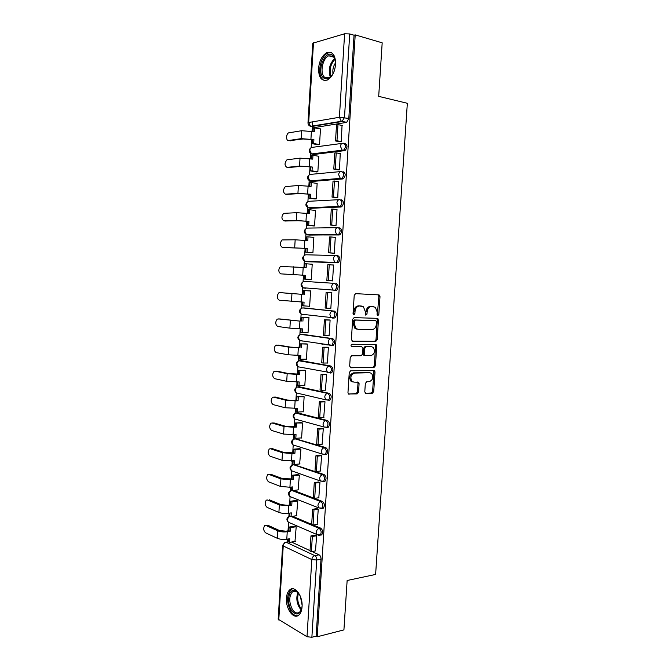 <?xml version="1.0" encoding="UTF-8"?>
<svg xmlns="http://www.w3.org/2000/svg" width="671" height="671" viewBox="0 0 671 671"><rect width="100%" height="100%" fill="white"/><g stroke="black" fill="none" stroke-linecap="round" stroke-linejoin="round"><path stroke-width="1.01" d="M377.865 315.63L378.821 314.481L380.004 296.632L378.855 294.888L355.647 293.655L354.221 295.315L353.047 313.6L353.894 314.833L354.892 313.659L355.043 311.302C355.513 307.981 357.031 306.211 359.589 305.984L363.439 306.773L365.334 311.68L365.594 315.076L366.987 314.078L367.146 311.747C367.607 308.459 369.092 306.706 371.6 306.479L375.324 307.234L377.211 312.107L377.06 314.422L377.865 315.63M377.278 315.286L378.872 296.548L377.941 294.837M353.307 314.523L353.919 311.185L355.043 311.302M365.427 314.909L366.014 311.629L367.146 311.747M291.424 497.127L289.797 496.481C287.733 494.133 288.085 492.195 290.845 490.66L292.346 490.476M323.632 481.451L324.974 481.292C326.626 478.758 326.349 476.519 324.143 474.582L294.024 464.684M325.192 454.477L326.626 454.342C328.337 451.759 328.077 449.52 325.838 447.616L295.718 438.809M327.104 427.486L328.278 427.276C330.057 424.659 329.813 422.411 327.54 420.532L297.421 412.833M328.807 400.327L329.939 400.109C331.784 397.442 331.558 395.185 329.251 393.349L299.14 386.756M330.526 373.051L331.6 372.833C333.521 370.115 333.311 367.851 330.962 366.047L300.876 360.587M332.246 345.666L333.261 345.439C335.257 342.671 335.064 340.398 332.69 338.629L302.613 334.317M332.69 318.129L334.93 317.945C337.001 315.118 336.834 312.837 334.418 311.101L304.366 307.955M335.617 64.24C335.508 55.106 332.631 51.214 326.995 52.573C322.214 55.274 319.396 60.566 318.549 68.459C318.641 77.601 321.552 81.459 327.28 80.05C331.96 77.375 334.745 72.107 335.617 64.24M302.067 606.802C302.998 596.217 294.888 585.162 289.838 589.759C287.867 591.403 286.735 594.212 286.45 598.171C285.51 608.53 293.529 619.845 298.738 615.139C300.667 613.495 301.774 610.719 302.067 606.802M364.781 391.923L365.947 393.541L372.346 393.281L373.713 391.57L375.014 371.977L374.502 370.568L350.681 370.778L349.255 372.506L347.964 392.577L348.45 393.961L357.14 393.902L358.54 392.166L359.094 383.669L358.599 382.269L353.978 382.135L352.099 381.447C349.885 377.521 350.707 374.728 354.565 373.076L369.822 372.749L371.566 373.386C373.781 377.219 373.001 379.987 369.235 381.69L366.718 381.757L365.334 383.476L364.781 391.923M355.211 34.884L382.185 42.818L378.696 96.356L407.339 103.284L375.617 574.443L347.142 580.499L343.921 629.893L317.207 636.779L355.211 34.884L354.045 35.211L349.725 33.944L344.483 117.492L341.975 121.535L311.227 126.567L310.119 126.173M375.777 341.464L377.144 339.803L378.452 320.059L377.303 318.339L354.103 317.635L352.678 319.312L351.378 339.543L352.585 341.271L375.777 341.464L374.644 341.304L376.02 339.652L377.32 319.933L376.574 318.322M376.733 346.068L375.425 365.737L374.057 367.423L350.874 367.8L349.666 366.114L350.22 357.5L351.646 355.781L361.174 355.739L362.575 354.045L362.944 348.383L361.761 346.681L351.378 346.479C350.757 345.431 350.967 344.684 351.998 344.257L376.188 344.617L376.733 346.068L375.601 345.9L374.301 365.544L375.425 365.737M291.482 542.042L310.044 550.639M311.99 551.537L319.094 554.825L314.808 555.613C316.083 556.418 316.72 557.895 316.72 560.033L311.872 637.257L307.008 636.737L278.18 619.207L282.617 545.338L283.229 545.976L278.775 620.004M312.728 121.82L312.46 126.366M312.426 126.802L312.158 131.29M311.654 139.669L311.176 147.612M310.807 153.634L310.497 158.742M310.002 167.004L309.541 174.686M309.18 180.633L308.853 186.077M308.358 194.221L307.905 201.652M307.553 207.532L307.201 213.311M306.722 221.329L306.286 228.492M305.934 234.33L305.565 240.428M305.087 248.329L304.676 255.206M304.324 261.019L303.938 267.435M303.468 275.219L303.066 281.812M302.713 287.607L302.311 294.284M301.841 302.067L301.464 308.308M301.12 314.095L300.7 320.99M300.222 328.832L299.87 334.695M299.526 340.482L299.09 347.595M298.62 355.487L298.285 360.981M297.932 366.76L297.496 374.082M297.01 382.034L296.699 387.159M296.356 392.963L295.903 400.47M295.416 408.471L295.131 413.227M294.779 419.056L294.309 426.756M293.823 434.808L293.562 439.195M293.202 445.058L292.732 452.933M292.237 461.036L291.994 465.053M291.642 470.95L291.155 479.01M290.66 487.163L290.442 490.811M290.082 496.741L289.587 504.986M289.092 513.181L288.891 516.46M288.53 522.424L288.027 530.853M287.524 539.107L287.356 541.942M317.207 636.779L316.15 636.158L311.872 637.257M346.286 122.441L315.471 127.415L310.572 126.324L341.304 121.283L346.739 122.298L341.304 121.283L339.4 117.282L344.609 33.785L349.725 33.944M313.483 42.701L308.685 122.508L307.989 122.835L312.77 43.204L344.609 33.785M317.945 144.743L319.513 144.617L320.478 128.866L320.017 128.933M339.601 141.732L341.271 141.665L342.042 125.452M337.849 169.763L339.518 169.746L340.222 153.6M316.293 171.893L317.853 171.826L318.817 156.142L318.306 156.2M336.104 197.677L337.765 197.719L338.385 181.623M314.64 198.935L316.2 198.935L317.157 183.309L316.561 183.359M334.368 225.473L336.02 225.565L337.027 209.511L336.49 209.528M313.005 225.867L314.556 225.926L315.504 210.367L314.766 210.4M332.64 253.16L334.284 253.294L335.282 237.308L334.418 237.308M311.369 252.699L312.912 252.816L313.86 237.316L312.803 237.316M330.92 280.73L332.556 280.914L333.554 264.995L331.902 264.928L333.546 265.062M309.742 279.413L311.285 279.597L312.225 264.156L310.673 264.097L312.216 264.215M329.444 308.283L330.837 308.425L331.826 292.564L330.182 292.531M302.73 302.109L302.512 305.8L309.65 306.27L310.589 290.895L309.046 290.853M328.429 335.718L329.117 335.81L330.107 320.025L328.471 319.941M307.15 332.707L308.031 332.833L308.97 317.517L307.427 317.425M326.953 363.011L327.406 363.095L328.396 347.368L326.76 347.234M305.766 359.178L306.421 359.295L307.352 344.038L305.817 343.887M320.738 343.887L321.367 343.887M325.368 390.186L326.693 374.603L325.066 374.418M304.273 385.531L304.81 385.649L305.741 370.459L304.215 370.241M323.749 417.245L324.99 401.719L323.372 401.484M302.738 411.776L303.208 411.902L304.131 396.771L302.613 396.494M322.105 444.202L323.296 428.735L321.686 428.45M301.195 437.92L301.615 438.046L302.537 422.973L301.019 422.638M320.453 471.034L321.619 455.634L320.008 455.299M299.635 463.963L300.944 449.075L299.434 448.689M318.809 497.765L319.941 482.424L318.339 482.046M298.083 489.897L299.358 475.076L297.857 474.632M317.157 524.387L318.264 509.104L316.678 508.677M296.523 515.731L297.773 500.977L296.28 500.465M315.513 550.899L316.603 535.676L315.018 535.206M294.972 541.455L296.205 526.769L294.712 526.207M292.648 516.293L311.68 524.345M313.24 524.999L320.772 528.186L319.253 528.429C321.401 530.442 321.703 532.673 320.168 535.131L318.91 535.315M293.722 490.434L322.449 501.438L320.931 501.648C323.112 503.627 323.405 505.859 321.812 508.35L318.691 507.888L317.945 505.473C318.247 503.359 319.245 502.084 320.931 501.648L291.977 490.518C290.317 490.92 289.344 492.137 289.058 494.158L289.797 496.481L318.691 507.888L323.33 508.14C324.923 505.649 324.63 503.409 322.449 501.438M336.163 283.456C338.612 285.167 338.754 287.456 336.607 290.333L332.908 289.981L331.633 286.76C331.935 284.605 332.942 283.472 334.636 283.363L304.634 281.401L334.636 283.363C337.085 285.074 337.228 287.373 335.081 290.249L303.317 287.767M336.548 255.584L337.907 255.701C340.39 257.379 340.516 259.677 338.285 262.613L307.326 261.749L304.902 261.195M339.66 227.83C342.176 229.474 342.285 231.789 339.962 234.783L308.945 235.093L306.504 234.54M341.422 199.841C343.98 201.451 344.055 203.783 341.648 206.827L310.564 208.337L308.09 207.784L306.538 204.345C306.832 202.273 307.813 201.241 309.482 201.258L339.073 199.673M343.183 171.734C345.783 173.311 345.833 175.659 343.342 178.771L312.2 181.472L309.717 180.885M344.961 143.51C347.595 145.053 347.62 147.419 345.037 150.589L313.835 154.498L311.285 153.86M320.47 535.081L321.686 534.871C323.221 532.422 322.91 530.199 320.772 528.186M322.046 508.316L323.33 508.14M302.067 340.902L302.52 341.069M303.409 314.431L304.114 314.733M304.852 287.876L305.716 288.287M311.646 181.388L312.2 181.472M313.139 154.372L313.835 154.498M316.15 636.158L321.006 559.228C321.006 557.089 320.369 555.622 319.094 554.825M354.045 35.211L348.803 118.423L346.739 122.298M314.64 127.247L315.471 127.415M372.69 306.488L373.512 306.563M366.014 311.629C366.483 308.35 367.968 306.597 370.467 306.379L372.38 306.454M360.746 305.993L361.543 306.06M353.919 311.185C354.389 307.872 355.907 306.102 358.465 305.875L360.419 305.959M352.049 341.111L374.644 341.304M376.565 321.854L375.76 320.654L355.395 320.075L354.397 321.25L354.238 323.732L356.058 328.538L358.079 329.302L371.994 329.57C374.477 329.293 375.953 327.532 376.406 324.286L376.565 321.854M374.737 320.537L375.76 320.654M356.964 329.159L354.934 328.404L353.122 323.598L353.281 321.124L354.28 319.95L374.628 320.528M350.245 367.591L372.933 367.23L374.301 365.544M360.923 346.555L351.386 346.479M370.878 355.689C374.703 354.011 375.45 351.218 373.126 347.326L371.474 346.722L366.14 346.697L364.747 348.383L364.378 354.036L364.907 355.479L370.878 355.689M364.437 355.529L363.263 353.852L363.632 348.215L365.024 346.53L370.35 346.555M375.601 345.9L374.972 344.391M352.829 381.916L350.992 381.22C348.777 377.303 349.599 374.519 353.449 372.866L368.698 372.548M348.459 393.969L356.033 393.659L357.433 391.931L357.987 383.443L357.467 382.034L358.599 382.269M365.25 393.29L371.231 393.047L372.598 391.344L373.89 371.776L373.361 370.35L374.502 370.568M318.213 144.793L312.317 143.695L313.676 143.51L313.911 139.643L303.007 138.981L289.578 140.692M313.055 131.466L313.256 128.077L314.624 127.859L314.389 131.734L301.665 130.711L288.614 132.866C285.989 133.932 285.955 141.095 288.572 140.507L301.195 138.637L313.911 139.643M312.317 143.695L312.543 139.836M340.096 141.824L335.517 140.952L336.976 140.751L337.983 124.613L342.285 125.502M336.976 140.751L341.279 141.581M335.517 140.952L336.523 124.848L337.983 124.613M314.624 127.859L320.47 129.025M313.676 143.51L319.522 144.592M334.124 71.344L334.032 71.579C330.962 77.995 327.549 80.151 323.774 78.046C315.974 72.795 324.831 49.033 332.464 55.139L333.873 56.658C335.257 58.863 335.81 61.799 335.517 65.448M333.873 56.658L334.141 57.597L332.833 56.188L328.773 55.81C322.39 58.083 319.505 73.911 324.789 77.375L329 77.794L331.566 75.857M331.323 52.606L328.111 52.967C320.184 55.794 316.603 75.387 323.145 79.715M333.009 73.718C332.43 69.717 333.286 66.077 335.584 62.789M302.109 605.871L301.774 608.362C299.358 615.248 295.869 615.793 291.315 610.006C285.98 601.962 289.109 587.502 295.55 590.748L299.274 594.28L300.172 595.915M298.436 593.097L296.213 591.453L292.464 591.889C288.916 596.267 288.857 602.063 292.296 609.268C294.695 612.858 297.136 613.831 299.61 612.195L301.564 609.218M292.573 588.786L290.962 589.608C286.559 595.018 286.483 602.206 290.736 611.155C292.883 614.519 295.232 616.053 297.773 615.752M302.109 605.2L300.415 596.519M316.628 171.944L310.665 170.988L312.023 170.853L312.25 167.004L301.371 166.341L288.144 167.574M311.394 158.893L311.604 155.429L312.963 155.269L312.728 159.128L300.029 158.146L286.962 159.799C284.403 163.103 284.42 165.636 286.995 167.389L299.56 166.047L312.25 167.004M310.665 170.988L310.899 167.146M338.41 169.855L333.772 169.084L335.215 168.949L336.221 152.871L340.524 153.651M335.215 168.949L339.518 169.662M333.772 169.084L334.77 153.047L336.221 152.871M312.963 155.269L318.8 156.293M312.023 170.853L317.861 171.793M315.093 198.993L309.021 198.171L310.371 198.088L310.606 194.255L299.744 193.592L286.727 194.347M309.742 186.211L309.96 182.68L311.31 182.562L311.076 186.404L298.402 185.473L285.318 186.622C282.843 189.859 282.877 192.376 285.427 194.171L297.932 193.332L310.606 194.255M309.021 198.171L309.247 194.347M336.783 197.769L332.028 197.106L333.47 197.022L334.468 181.019L338.771 181.682M333.47 197.022L337.773 197.626M332.028 197.106L333.026 181.136L334.468 181.019M311.31 182.562L317.148 183.443M310.371 198.088L316.209 198.884M313.676 225.942L307.385 225.238L308.727 225.213L308.962 221.396L298.125 220.725L285.309 221.002M308.098 213.42L308.316 209.813L309.666 209.755L309.432 213.579L296.775 212.69L283.682 213.336C281.292 216.515 281.35 219.014 283.858 220.834L296.314 220.516L308.962 221.396M307.385 225.238L307.612 221.43M335.265 225.573L330.291 225.011L331.726 224.986L332.724 209.042L337.018 209.604M331.726 224.986L336.028 225.473M330.291 225.011L331.281 209.1L332.724 209.042M309.666 209.755L315.496 210.484M308.727 225.213L314.556 225.867M312.694 252.808L305.75 252.204L307.092 252.229L307.318 248.429L283.908 247.549M306.462 240.512L306.681 236.838L308.023 236.829L307.796 240.646L295.165 239.79L282.055 239.941C279.74 243.061 279.824 245.544 282.298 247.398L307.318 248.429M305.75 252.204L305.984 248.404M334.2 253.294L328.564 252.799L329.989 252.824L330.979 236.955L335.282 237.4M329.989 252.824L334.292 253.21M328.564 252.799L329.553 236.955L330.979 236.955M308.023 236.829L313.852 237.425M307.092 252.229L312.921 252.741M304.827 267.494L305.053 263.753L306.387 263.804L306.161 267.595L280.436 266.437C278.197 269.499 278.306 271.973 280.746 273.86L305.691 275.353L280.746 273.86M305.464 279.136L311.285 279.513L304.131 279.061L305.464 279.136L305.691 275.353M304.131 279.061L304.357 275.278M328.262 280.553L332.564 280.83L326.844 280.47L328.262 280.553L329.251 264.751L333.546 265.087M326.844 280.47L327.825 264.693L329.251 264.751M306.387 263.804L312.216 264.248M281.35 292.707L278.826 292.824C276.662 295.827 276.788 298.293 279.203 300.214L304.064 302.168L303.837 305.942M279.648 292.623L301.564 294.292L281.443 292.715M303.208 294.326L303.435 290.56L310.589 290.971M310.589 290.937L303.435 290.56M331.818 292.615L326.106 292.313L325.133 308.023L326.542 308.165L327.523 292.43L331.818 292.657M326.542 308.165L330.837 308.333M326.106 292.313L327.523 292.43M304.533 294.443L304.76 290.66M279.648 318.943L277.224 319.102C275.135 322.055 275.278 324.512 277.66 326.467L289.889 328.153L302.445 328.874L302.218 332.631L308.039 332.724M302.218 332.631L300.902 332.447L301.12 328.849M278.104 318.901L299.945 321.107L279.899 318.951M301.589 321.015L301.816 317.257L308.962 317.584M308.392 317.45L301.816 317.257M329.662 319.975L324.395 319.824L323.422 335.466L324.831 335.668L325.812 319.992L330.098 320.109M324.831 335.668L329.125 335.726M324.395 319.824L325.812 319.992M302.915 321.183L303.141 317.417M277.953 345.087L275.63 345.28C273.617 348.182 273.776 350.623 276.125 352.611L288.304 354.791L300.834 355.471L300.608 359.22L306.429 359.17M300.608 359.22L299.291 358.977L299.509 355.479M276.569 345.079L288.765 347.117L298.335 347.804L299.987 347.595L290.568 347.125L278.356 345.087M299.987 347.595L300.205 343.854L307.343 344.097M321.929 343.98L321.3 343.971M306.379 343.887L300.205 343.854M327.716 344.969L328.345 344.969M327.549 347.234L322.692 347.217L321.728 362.801L323.128 363.053L324.101 347.444L328.387 347.452M323.128 363.053L327.414 363.003M322.692 347.217L324.101 347.444M326.987 344.76L326.358 344.76M322.634 344.181L323.263 344.181M301.304 347.813L301.531 344.064M276.267 371.13L274.045 371.348C272.099 374.2 272.283 376.632 274.598 378.654L286.718 381.329L299.232 381.967L299.006 385.699L304.819 385.515M299.006 385.699L297.698 385.406L297.899 382.009M275.035 371.155L287.18 373.68L296.733 374.401L299.694 374.334L298.385 374.066L288.983 373.646L276.829 371.122M298.385 374.066L298.612 370.342L305.733 370.501M304.609 370.233L298.612 370.342M325.687 374.401L320.998 374.502L320.033 390.019L321.426 390.329L322.399 374.779L326.685 374.686M321.426 390.329L325.712 390.178M320.998 374.502L322.399 374.779M299.694 374.334L299.92 370.602M274.598 397.081L272.476 397.316C270.589 400.117 270.79 402.541 273.072 404.596L285.141 407.75L297.63 408.354L297.412 412.069L303.217 411.751M297.412 412.069L296.104 411.726L296.305 408.421M273.508 397.123L285.603 400.142L295.131 400.889L298.092 400.755L296.792 400.436L287.406 400.059L275.303 397.056M296.792 400.436L297.01 396.72L304.131 396.796M302.923 396.477L297.01 396.72M323.9 401.459L319.312 401.677L318.348 417.127L319.74 417.488L320.704 402.004L324.982 401.812M319.74 417.488L324.018 417.228M319.312 401.677L320.704 402.004M298.092 400.755L298.318 397.039M272.929 422.94L270.908 423.183C269.088 425.926 269.306 428.35 271.554 430.438L283.573 434.078L296.045 434.64L295.819 438.339L301.623 437.886M295.819 438.339L294.519 437.945L294.712 434.741M271.99 422.998L284.026 426.496L293.537 427.268L296.498 427.066L295.198 426.697L285.829 426.37L273.785 422.881M295.198 426.697L295.425 422.998L302.529 422.99M301.271 422.621L295.425 422.998M322.155 428.417L317.626 428.735L316.67 444.127L318.054 444.546L319.01 429.121L323.296 428.819M318.054 444.546L322.332 444.177M317.626 428.735L319.01 429.121M296.498 427.066L296.725 423.367M271.285 448.698L269.348 448.941C267.586 451.642 267.821 454.057 270.044 456.179L282.013 460.289L294.452 460.818L294.233 464.5L300.038 463.921M294.233 464.5L292.942 464.055L293.126 460.952M270.48 448.765L282.466 452.74L291.952 453.546L294.913 453.277L293.621 452.858L284.269 452.581L272.267 448.614M293.621 452.858L293.839 449.176L295.139 449.587L300.944 449.084M299.643 448.664L293.839 449.176M320.436 455.257L315.949 455.684L315.001 471.008L316.376 471.478L317.333 456.129L321.61 455.718M316.376 471.478L320.654 471.017M315.949 455.684L317.333 456.129M294.913 453.277L295.139 449.587M269.641 474.363L267.796 474.59C266.102 477.249 266.345 479.664 268.543 481.82L280.453 486.408L289.922 487.247L292.875 486.894L292.657 490.56L298.452 489.847M292.657 490.56L291.365 490.073L291.55 487.054M268.97 474.439L280.906 478.884L290.375 479.723L293.328 479.388L292.044 478.909L282.709 478.683L270.765 474.246M292.044 478.909L292.262 475.244L293.554 475.705L299.333 475.068M298.033 474.607L292.262 475.244M318.742 481.996L314.28 482.524L313.332 497.79L314.699 498.31L315.655 483.019L319.933 482.508M314.699 498.31L318.977 497.748M314.28 482.524L315.655 483.019M293.328 479.388L293.554 475.705M267.444 499.996L266.261 500.147C264.617 502.764 264.877 505.162 267.041 507.36L278.901 512.418C281.61 513.374 284.756 513.667 288.345 513.29L291.306 512.87L291.08 516.519L296.876 515.672M291.08 516.519L289.797 515.982L289.981 513.055M267.469 500.004L279.354 504.928L288.798 505.791L291.759 505.389L290.476 504.86L287.524 505.263L281.149 504.684L269.256 499.778M290.476 504.86L290.694 501.212L291.977 501.723L297.731 500.96M296.439 500.449L290.694 501.212M317.056 508.626L312.619 509.255L311.671 524.454L313.038 525.032L313.986 509.801L318.264 509.188M313.038 525.032L317.316 524.361M312.619 509.255L313.986 509.801M291.759 505.389L291.977 501.723M265.859 525.427L264.726 525.603C263.141 528.169 263.409 530.576 265.548 532.808L277.358 538.327C280.05 539.367 283.196 539.669 286.785 539.224L289.738 538.738L289.511 542.378L295.307 541.405M289.511 542.378L288.236 541.782L288.413 538.956M265.976 525.477L277.802 530.862C280.503 531.877 283.64 532.178 287.238 531.751L290.191 531.289L288.907 530.711L285.955 531.18L279.606 530.576L267.763 525.208M288.907 530.711L289.126 527.07L290.409 527.641L296.137 526.743M294.854 526.19L289.126 527.07M315.378 535.148L310.967 535.877L310.019 551.017L311.378 551.646L312.325 536.473L316.595 535.76M320.562 535.106L321.61 534.93M311.378 551.646L315.655 550.874M310.967 535.877L312.325 536.473M290.191 531.289L290.409 527.641M377.689 314.363L378.821 314.481M353.768 313.542L354.892 313.659M365.863 313.961L366.987 314.078M289.713 522.793L288.203 522.13C286.198 519.79 286.551 517.861 289.26 516.326L290.107 516.108M293.034 471.319L291.407 470.74C289.268 468.375 289.62 466.429 292.447 464.894L293.537 464.735L322.625 474.749C324.831 476.695 325.108 478.935 323.456 481.468L320.428 481.032L319.631 478.524C319.933 476.41 320.931 475.152 322.625 474.749L324.143 474.582M295.03 464.584L293.537 464.735C291.877 465.104 290.904 466.303 290.618 468.333L291.407 470.74L320.428 481.032L324.974 481.292M294.284 445.292L293.026 444.898C290.82 442.516 291.155 440.562 294.049 439.027L295.106 438.859L324.319 447.75C326.559 449.654 326.819 451.902 325.108 454.485L322.181 454.066L321.325 451.466C321.627 449.344 322.625 448.102 324.319 447.75L325.838 447.616M296.599 438.742L295.106 438.859C293.445 439.186 292.464 440.369 292.179 442.399L293.026 444.898L322.181 454.066L326.626 454.342M295.701 419.241L294.653 418.956C292.363 416.565 292.707 414.594 295.668 413.051L326.022 420.633C328.295 422.504 328.538 424.76 326.76 427.385L323.934 426.991L323.028 424.298C323.33 422.168 324.328 420.952 326.022 420.633L327.54 420.532M298.167 412.791L296.674 412.875C295.014 413.168 294.041 414.326 293.747 416.364L294.653 418.956L323.934 426.991L328.278 427.276M297.178 393.114L296.288 392.912C293.923 390.505 294.25 388.526 297.295 386.966L327.725 393.407C330.031 395.244 330.266 397.5 328.413 400.176L325.712 399.807L324.739 397.022C325.041 394.884 326.039 393.684 327.725 393.407L329.251 393.349M299.752 386.739L298.26 386.781C296.59 387.041 295.617 388.19 295.324 390.228L296.288 392.912L325.712 399.807L329.939 400.109M298.679 366.911L297.941 366.769C295.483 364.345 295.81 362.348 298.93 360.78L329.444 366.064C331.784 367.876 331.994 370.14 330.073 372.866L327.49 372.514L326.45 369.629C326.752 367.49 327.75 366.299 329.444 366.064L330.962 366.047M301.338 360.579L299.836 360.595C298.176 360.813 297.194 361.946 296.909 363.992L297.941 366.769L331.6 372.833M300.751 334.401L331.172 338.612C333.546 340.39 333.73 342.663 331.742 345.439L329.285 345.112L328.169 342.118C328.471 339.979 329.469 338.805 331.172 338.612L332.69 338.629M302.931 334.326L301.43 334.301C299.769 334.485 298.788 335.601 298.494 337.647L299.601 340.524L301.019 341.053L300.205 340.616M302.671 307.922L332.9 311.042C335.307 312.787 335.483 315.076 333.412 317.903L331.088 317.609L329.897 314.498C330.199 312.35 331.206 311.201 332.9 311.042L334.418 311.101M304.525 307.964L303.032 307.905C301.363 308.048 300.382 309.146 300.096 311.201L301.279 314.179L302.621 314.682L301.757 314.238M288.396 541.858L286.156 542.235L314.808 555.613C313.114 556.133 312.116 557.442 311.822 559.555L283.229 545.976C283.514 543.955 284.496 542.713 286.156 542.235L284.957 542.344L282.617 545.338M307.008 636.737L311.822 559.555L316.72 560.033L321.006 559.228M307.989 122.835C308.014 124.588 308.87 125.754 310.572 126.324L308.685 122.508L339.4 117.282L348.803 118.423M291.164 516.511L319.253 528.429C317.559 528.907 316.569 530.199 316.267 532.304L316.964 534.644L321.686 534.871M337.454 262.831L305.833 261.623L304.659 261.187L303.3 257.983C303.594 255.919 304.575 254.863 306.244 254.795L336.121 255.559M339.207 234.984L307.444 234.942L306.37 234.54L304.919 231.218C305.213 229.155 306.194 228.106 307.863 228.081L337.588 227.662M340.969 207.029L309.071 208.144M342.73 178.947L310.698 181.245L309.817 180.918L308.165 177.362C308.459 175.29 309.44 174.275 311.118 174.326L340.574 171.583M344.508 150.757L342.982 150.472L312.334 154.229L311.562 153.953L309.801 150.27C310.094 148.19 311.076 147.201 312.753 147.293L342.101 143.393M343.435 143.217C346.068 144.768 346.093 147.134 343.51 150.312L342.202 150.178L340.423 146.32C340.725 144.148 341.732 143.116 343.435 143.217M341.656 171.482C344.257 173.059 344.307 175.408 341.816 178.528L340.314 178.369L338.645 174.645C338.956 172.472 339.962 171.424 341.656 171.482M339.895 199.623C342.453 201.241 342.529 203.573 340.122 206.626L338.444 206.442L336.884 202.852C337.194 200.688 338.192 199.614 339.895 199.623M338.134 227.654C340.65 229.297 340.759 231.621 338.444 234.615L336.59 234.405L335.123 230.933C335.433 228.777 336.439 227.679 338.134 227.654M336.381 255.567C338.863 257.245 338.989 259.551 336.758 262.487L334.745 262.252L333.378 258.905C333.68 256.75 334.686 255.634 336.381 255.567M304.223 288.211L302.965 287.733L301.69 284.647C301.984 282.583 302.965 281.51 304.634 281.401M318.683 535.299L288.203 522.13L287.507 519.882C287.775 517.911 288.723 516.687 290.35 516.209M370.467 306.379L371.6 306.479M358.465 305.875L359.589 305.984M378.872 296.548L380.004 296.632M377.32 319.933L378.452 320.059M376.02 339.652L377.144 339.803M354.28 319.95L355.395 320.075M353.281 321.124L354.397 321.25M353.122 323.598L354.238 323.732M372.933 367.23L374.057 367.423M360.646 346.513L361.761 346.681M365.024 346.53L366.14 346.697M363.632 348.215L364.747 348.383M363.263 353.852L364.378 354.036M353.449 372.866L354.565 373.076M357.987 383.443L359.094 383.669M357.433 391.931L358.54 392.166M356.033 393.659L357.14 393.902M348.677 394.112L349.172 394.221M373.89 371.776L375.014 371.977M372.598 391.344L373.713 391.57M371.231 393.047L372.346 393.281M365.485 393.441L365.947 393.541M288.572 140.507L290.375 140.843M311.411 131.147L310.933 139.082M301.665 130.711L301.195 138.637M330.291 77.031C328.06 69.935 329.511 63.762 334.644 58.494M334.988 59.308C330.459 64.24 329.109 69.969 330.946 76.486M301.271 609.931L299.4 607.649C296.599 602.432 296.096 597.408 297.899 592.568M298.511 593.206C297.043 597.844 297.597 602.524 300.189 607.263L301.598 609.083M286.995 167.389L288.798 167.683M309.75 158.616L309.281 166.517M300.029 158.146L299.56 166.047M285.427 194.171L287.222 194.414M308.106 185.968L307.628 193.844M298.402 185.473L297.932 193.332M283.858 220.834L285.661 221.044M306.454 213.219L305.984 221.053M296.775 212.69L296.314 220.516M282.298 247.398L284.101 247.565M304.819 240.352L304.349 248.161M295.165 239.79L294.695 247.591M303.191 267.377L302.722 275.152M293.554 266.79L293.084 274.556M301.564 294.292L301.094 302.042M291.944 293.672L291.491 301.405M299.945 321.107L299.484 328.815M290.35 320.453L289.889 328.153M298.335 347.804L297.874 355.487M288.765 347.117L288.304 354.791M296.733 374.401L296.272 382.051M287.18 373.68L286.718 381.329M295.131 400.889L294.67 408.505M285.603 400.142L285.141 407.75M293.537 427.268L293.084 434.858M284.026 426.496L283.573 434.078M291.952 453.546L291.499 461.111M282.466 452.74L282.013 460.289M290.375 479.723L289.922 487.247M280.906 478.884L280.453 486.408M288.798 505.791L288.345 513.29M279.354 504.928L278.901 512.418M287.238 531.751L286.785 539.224M277.802 530.862L277.358 538.327M328.236 52.908L326.995 52.573M345.037 150.589L342.202 150.178L311.562 153.953C308.576 152.141 308.366 150.094 310.925 147.796M343.342 178.771L340.314 178.369L309.817 180.918C306.907 179.04 306.764 177.001 309.381 174.796M341.648 206.827L338.444 206.442L308.09 207.784C305.246 205.829 305.171 203.791 307.855 201.686M339.962 234.783L306.37 234.54C303.594 232.51 303.586 230.48 306.337 228.467M338.285 262.613L304.659 261.187C301.95 259.081 302.009 257.068 304.835 255.148M336.607 290.333L302.965 287.733C300.314 285.544 300.449 283.539 303.351 281.711M334.93 317.945L301.279 314.179C298.696 311.906 298.889 309.901 301.875 308.165M333.261 345.439L299.601 340.524C297.077 338.167 297.345 336.163 300.415 334.527M288.253 541.791L285.997 542.168M378.259 294.997L379.4 295.089M376.75 318.431L377.882 318.557M354.934 328.404L356.058 328.538M363.791 355.295L364.907 355.479M375.064 344.449L376.188 344.617M350.992 381.22L352.099 381.447M333.831 57.169L328.773 55.81M295.575 591.235L292.464 591.889M296.213 591.453L295.55 590.748"/></g></svg>
